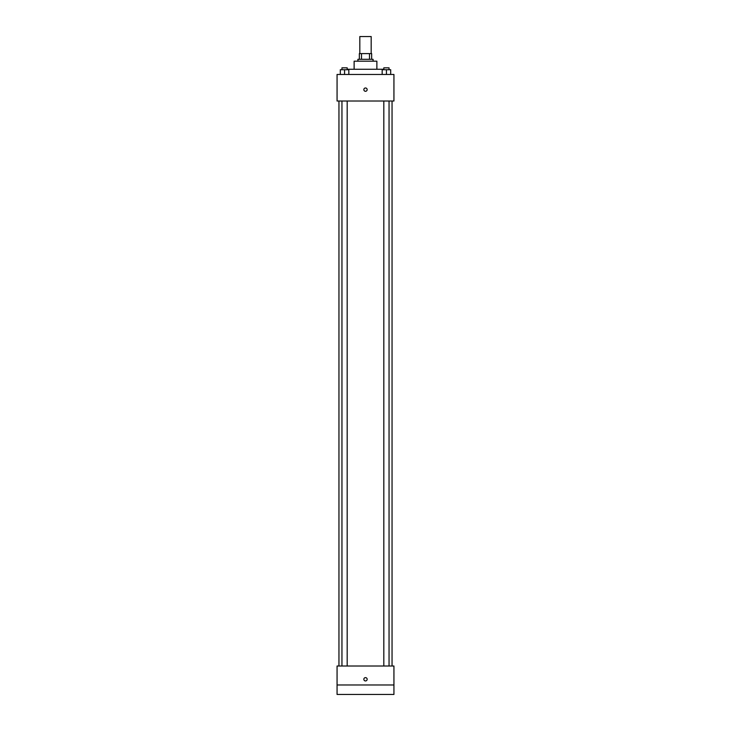<?xml version="1.0" encoding="UTF-8"?>
<svg xmlns="http://www.w3.org/2000/svg" width="731" height="731" viewBox="0 0 731 731"><rect width="100%" height="100%" fill="white"/><g stroke="black" fill="none" stroke-linecap="round" stroke-linejoin="round"><path stroke-width="1.1" d="M371.184 53.61L371.184 36.55L359.816 36.55L359.816 53.61M361.507 59.302L361.507 53.61L359.341 53.61L359.341 59.302L359.341 53.61M361.507 53.61L371.659 53.61L371.659 59.302M369.493 59.302L369.493 53.61M357.916 61.194L357.916 59.302L373.084 59.302L373.084 61.194M354.124 69.253L354.124 61.194L376.876 61.194L376.876 69.253M347.49 69.728L347.49 69.253L383.51 69.253L383.51 69.728M337.064 74.471L393.936 74.471L393.936 101.015L337.064 101.015L337.064 74.471M365.5 91.293A1.663 1.663 0 0 1 364.065 88.807A1.663 1.663 0 0 1 366.935 88.807A1.663 1.663 0 0 1 365.5 91.293M337.064 666.014L393.936 666.014L393.936 694.45L337.064 694.45L337.064 666.014M365.5 680.945A1.663 1.663 0 0 1 364.065 678.45A1.663 1.663 0 0 1 366.935 678.45A1.663 1.663 0 0 1 365.5 680.945M337.064 684.974L393.936 684.974M382.167 74.471L382.167 69.728L390.701 69.728L390.701 74.471L390.701 69.728M386.434 74.471L386.434 69.728M389.047 69.728L389.047 67.837L383.812 67.837L383.812 69.728M340.299 74.471L340.299 69.728L348.833 69.728L348.833 74.471L348.833 69.728M344.566 74.471L344.566 69.728M347.188 69.728L347.188 67.837L341.953 67.837L341.953 69.728M392.044 666.014L392.044 101.015M338.956 666.014L338.956 101.015M383.812 101.015L383.812 666.014M389.047 101.015L389.047 666.014M347.188 666.014L347.188 101.015M341.953 666.014L341.953 101.015"/></g></svg>

